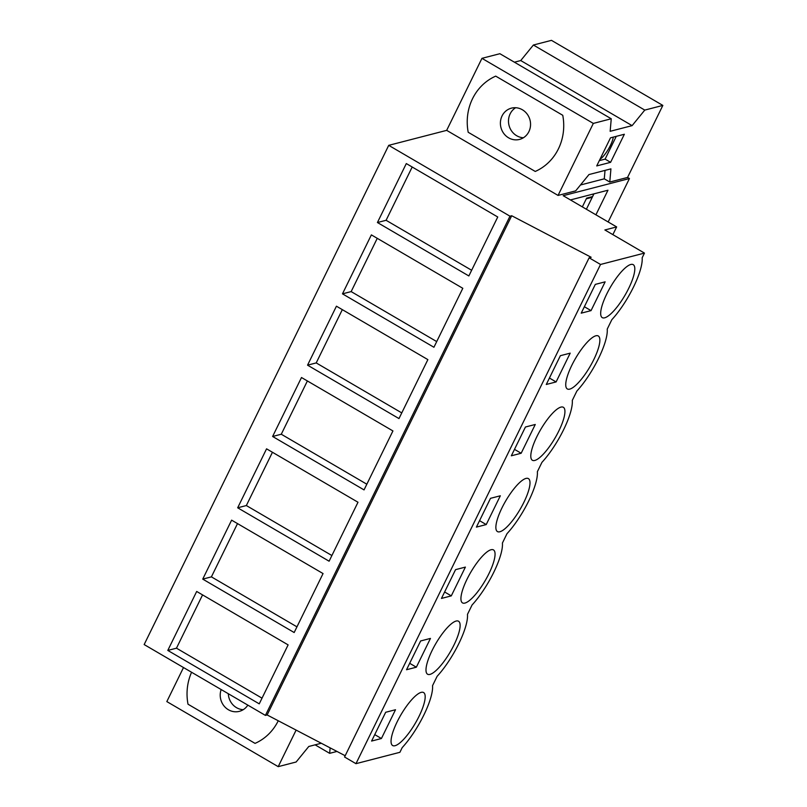 <?xml version="1.0" encoding="UTF-8"?>
<svg xmlns="http://www.w3.org/2000/svg" width="807" height="807" viewBox="0 0 807 807"><rect width="100%" height="100%" fill="white"/><g stroke="black" fill="none" stroke-linecap="round" stroke-linejoin="round"><path stroke-width="1.21" d="M575.673 190.866L558.051 195.425L593.327 123.41L611.252 118.77L610.153 131.309L632.113 125.63L644.773 110.095L662.84 105.414L627.553 177.439L609.779 182.039L610.929 168.865L588.969 174.554L575.673 190.866M627.553 177.439L629.44 178.539L563.175 195.687L616.639 226.918L604.877 229.965L644.46 253.095L600.529 264.464L589.12 257.796L591.158 257.272L511.699 215.741L509.974 216.185L388.722 145.351L446.675 130.361L558.051 195.425M580.465 184.995L604.282 178.821L609.779 182.039M610.596 162.328L596.726 165.919L610.485 137.846L624.356 134.255L610.596 162.328L605.109 159.12L599.329 160.613M611.252 118.77L499.876 53.706L481.95 58.336L593.327 123.41M481.95 58.336L446.675 130.361M535.243 171.447A51.678 48.017 -104.5 0 0 562.751 115.29L495.71 76.13A51.678 48.017 -104.5 0 0 468.201 132.277L535.243 171.447L468.201 132.277A51.678 48.017 75.5 0 1 495.71 76.13L562.751 115.29A51.678 48.017 75.5 0 1 535.243 171.447M183.502 667.55L166.827 701.586L278.203 766.65L296.119 730.093M388.722 145.351L144.16 644.561L265.412 715.395L509.974 216.185M662.84 105.414L551.463 40.35L533.397 45.021L520.737 60.555L514.412 62.2M468.857 275.954L377.424 222.53L406.304 163.569L497.748 216.992L468.857 275.954M364.048 489.899L272.615 436.476L301.495 377.515L392.928 430.938L364.048 489.899M237.672 507.795L329.105 561.208L357.995 502.247L266.562 448.833L237.672 507.795L246.347 505.545L272.443 452.273M433.924 347.262L342.481 293.849L371.371 234.887L462.804 288.301L433.924 347.262M398.981 418.581L307.548 365.168L336.428 306.196L427.871 359.619L398.981 418.581M202.739 579.113L294.172 632.527L323.052 573.565L231.619 520.152L202.739 579.113L211.404 576.864L237.51 523.592M167.795 650.422L259.239 703.845L288.119 644.884L196.686 591.46L167.795 650.422L176.471 648.182L202.567 594.9M511.699 215.741L267.137 714.952L265.412 715.395M345.184 755.735L267.137 714.952M589.12 257.796L344.559 757.006L355.968 763.674L399.899 752.306L402.199 747.615A44.002 11.954 -59.7 0 0 432.542 685.678L437.132 676.296A44.002 11.954 -59.7 0 0 467.475 614.359L472.075 604.978A44.002 11.954 -59.7 0 0 502.408 543.05L507.008 533.669A44.002 11.954 -59.7 0 0 537.351 471.732L541.941 462.35A44.002 11.954 -59.7 0 0 572.284 400.413L576.884 391.032A44.002 11.954 -59.7 0 0 607.227 329.105L611.817 319.713A44.002 11.954 -59.7 0 0 642.16 257.786L644.46 253.095M600.529 264.464L355.968 763.674M601.84 306.428A30.686 8.342 -59.7 0 1 617.204 276.872A30.686 8.342 -59.7 0 1 633.223 264.656A30.686 8.342 -59.7 0 1 633.646 275.863A30.686 8.342 -59.7 0 1 618.283 305.419A30.686 8.342 -59.7 0 1 602.264 317.635A30.686 8.342 -59.7 0 1 601.84 306.428M486.228 524.57L500.33 495.791L490.495 498.333L476.402 527.112L486.228 524.57L479.56 520.666M462.088 591.692A30.686 8.342 -59.7 0 1 477.451 562.136A30.686 8.342 -59.7 0 1 493.47 549.91A30.686 8.342 -59.7 0 1 493.894 561.127A30.686 8.342 -59.7 0 1 478.531 590.684A30.686 8.342 -59.7 0 1 462.512 602.9A30.686 8.342 -59.7 0 1 462.088 591.692M556.104 381.933L570.196 353.153L560.371 355.695L546.278 384.475L556.104 381.933L549.426 378.039M598.703 347.181A30.686 8.342 -59.7 0 1 583.35 376.728A30.686 8.342 -59.7 0 1 567.331 388.954A30.686 8.342 -59.7 0 1 566.897 377.747A30.686 8.342 -59.7 0 1 582.261 348.19A30.686 8.342 -59.7 0 1 598.28 335.964A30.686 8.342 -59.7 0 1 598.703 347.181M521.161 453.252L535.263 424.472L525.438 427.014L511.335 455.794L521.161 453.252L514.493 449.358M427.155 663.001A30.686 8.342 -59.7 0 1 442.508 633.455A30.686 8.342 -59.7 0 1 458.537 621.229A30.686 8.342 -59.7 0 1 458.961 632.446A30.686 8.342 -59.7 0 1 443.598 661.992A30.686 8.342 -59.7 0 1 427.579 674.218A30.686 8.342 -59.7 0 1 427.155 663.001M451.284 595.879L441.459 598.431L455.562 569.651L465.387 567.099L451.284 595.879L444.617 591.985M497.031 520.374A30.686 8.342 -59.7 0 1 512.384 490.817A30.686 8.342 -59.7 0 1 528.403 478.601A30.686 8.342 -59.7 0 1 528.837 489.809A30.686 8.342 -59.7 0 1 513.474 519.365A30.686 8.342 -59.7 0 1 497.455 531.581A30.686 8.342 -59.7 0 1 497.031 520.374M563.77 418.49A30.686 8.342 -59.7 0 1 548.407 448.046A30.686 8.342 -59.7 0 1 532.388 460.272A30.686 8.342 -59.7 0 1 531.964 449.055A30.686 8.342 -59.7 0 1 547.328 419.509A30.686 8.342 -59.7 0 1 563.347 407.283A30.686 8.342 -59.7 0 1 563.77 418.49M416.351 667.197L430.454 638.418L420.629 640.96L406.526 669.739L416.351 667.197L409.684 663.304M591.037 310.624L605.139 281.845L595.314 284.387L581.211 313.166L591.037 310.624L584.369 306.721M424.018 703.754A30.686 8.342 -59.7 0 1 408.665 733.311A30.686 8.342 -59.7 0 1 392.636 745.527A30.686 8.342 -59.7 0 1 392.212 734.32A30.686 8.342 -59.7 0 1 407.575 704.763A30.686 8.342 -59.7 0 1 423.594 692.547A30.686 8.342 -59.7 0 1 424.018 703.754M381.418 738.516L371.593 741.058L385.685 712.278L395.511 709.736L381.418 738.516L374.741 734.612M616.639 226.918L612.866 234.635M570.438 199.934L607.964 190.22L595.919 214.813M629.44 178.539L608.165 221.965M604.282 178.821L605.028 170.398M533.397 45.021L644.773 110.095M520.737 60.555L632.113 125.63M616.266 136.353L605.109 159.12M613.28 137.119A14.94 4.055 -59.7 0 1 602.022 157.607A14.94 4.055 -59.7 0 1 599.994 159.251M377.424 222.53L386.089 220.291L412.195 167.009M471.641 270.264L386.089 220.291M582.341 206.885L586.639 198.129L592.59 196.585L586.386 209.245M593.922 193.851L592.59 196.585M592.247 197.281L586.296 198.815M336.963 751.448L329.649 753.334L330.134 747.867M321.277 743.247L308.778 746.475L296.129 762.01L278.203 766.65M255.052 743.378A51.678 48.017 -104.5 0 0 278.254 720.762A51.678 48.017 75.5 0 1 255.052 743.378L188.011 704.208A51.678 48.017 75.5 0 1 191.582 672.261A51.678 48.017 -104.5 0 0 188.011 704.208L255.052 743.378M315.113 744.841L329.649 753.334M262.023 698.166L176.471 648.182M342.481 293.849L351.156 291.599L377.252 238.327M436.708 341.583L351.156 291.599M307.548 365.168L316.213 362.918L342.319 309.636M401.765 412.902L316.213 362.918M272.615 436.476L281.28 434.237L307.386 380.954M366.832 484.21L281.28 434.237M331.889 555.529L246.347 505.545M296.956 626.847L211.404 576.864M508.602 137.826A16.15 15 75.5 0 1 500.471 121.595A16.15 15 75.5 0 1 511.426 108.148A16.15 15 75.5 0 1 522.351 109.752A16.15 15 75.5 0 1 530.481 125.973A16.15 15 75.5 0 1 519.516 139.419A16.15 15 75.5 0 1 508.602 137.826M523.41 137.755A16.15 15 75.5 0 1 516.692 135.727A16.15 15 75.5 0 1 508.501 121.766A16.15 15 75.5 0 1 515.633 107.724M247.83 705.126A16.15 15 75.5 0 1 239.336 711.35A16.15 15 75.5 0 1 228.411 709.757A16.15 15 75.5 0 1 221.168 689.551M243.22 709.686A16.15 15 75.5 0 1 236.501 707.658A16.15 15 75.5 0 1 228.32 693.727"/></g></svg>
